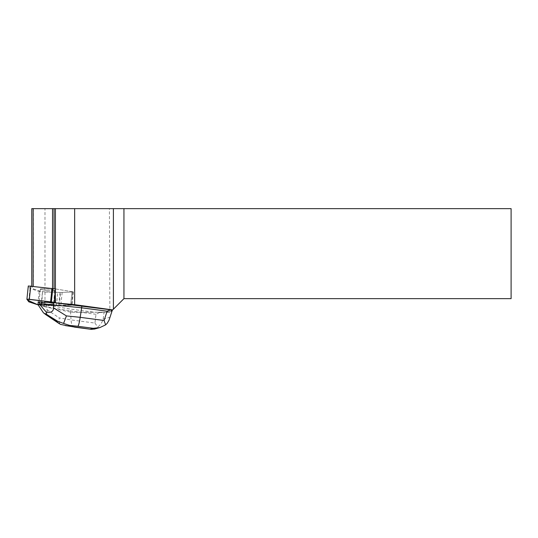 <?xml version="1.0" encoding="UTF-8"?>
<svg xmlns="http://www.w3.org/2000/svg" width="538" height="538" viewBox="0 0 538 538"><rect width="100%" height="100%" fill="white"/><g stroke="black" fill="none" stroke-linecap="round" stroke-linejoin="round"><path stroke-width="0.4" stroke-dasharray="2.69 2.02" d="M55.414 288.94L73.343 291.845L72.933 291.939L71.534 305.248L38.171 304.911L58.635 305.799L71.534 305.248L54.654 302.349L71.527 305.248L60.781 305.725A17.942 1.863 -174 0 1 56.369 305.725L41.634 305.685L42.495 291.946L57.768 292.423A17.942 1.863 -174 0 0 62.179 292.423L72.933 291.946L60.034 292.484L39.173 291.502L30.054 288.435L28.306 286.014M41.117 302.06A7.283 0.76 -174 0 0 38.971 302.369A7.283 0.76 -174 0 0 46.133 303.883A7.283 0.76 -174 0 0 53.457 303.889A7.283 0.76 -174 0 0 49.045 302.719A7.283 0.76 -174 0 0 41.117 302.06M42.515 288.745A7.283 0.76 -174 0 0 40.37 289.054A7.283 0.76 -174 0 0 47.532 290.567A7.283 0.76 -174 0 0 54.856 290.581A7.283 0.76 -174 0 0 50.444 289.41A7.283 0.76 -174 0 0 42.515 288.745M74.291 327.097C72.448 326.606 71.359 324.206 71.029 319.895L94.93 323.062L96.006 314.3L99.564 312.504L97.553 312.242L110.351 312.242L123.942 298.644L511.1 298.644L511.1 208.643L44.99 208.643L44.99 306.801L71.305 312.242L94.352 312.242L70.693 309.101L52.361 306.021M44.99 306.801L41.634 305.685M73.343 291.845L71.944 305.16L71.534 305.248L72.933 291.946L73.343 291.852L55.246 288.919A17.942 1.863 -174 0 0 54.419 288.798L54.049 288.731M62.832 304.031L62.872 303.614L70.666 304.811L72.065 291.502L70.666 304.811L71.944 305.16L73.343 291.852M97.553 312.242L94.352 312.242M71.305 312.242L109.88 312.242L109.409 208.643M106.228 312.242L111.951 310.634L109.88 312.242M47.613 290.587A7.29 0.76 6 0 1 40.363 289.061A7.29 0.76 6 0 1 47.694 289.067A7.29 0.76 6 0 1 54.863 290.587A7.29 0.76 6 0 1 47.613 290.587M41.688 302.06A7.29 0.76 -174 0 0 38.965 302.363A7.29 0.76 -174 0 0 39.435 302.692L39.388 303.109A7.29 0.76 -174 0 0 41.016 303.546L41.056 303.129A7.29 0.76 -174 0 0 46.214 303.889A7.29 0.76 -174 0 0 53.464 303.889A7.29 0.76 -174 0 0 44.372 302.201M41.016 303.546L39.388 303.109M31.769 208.643L44.99 208.643M33.168 286.29L33.168 286.64L31.769 286.64L33.417 288.926L42.495 291.946M33.168 286.64L54.049 288.866M55.246 288.919L54.54 295.618L54.419 288.798M33.417 208.643L33.417 288.926M31.769 286.129L31.769 286.64M52.529 288.839L52.529 288.496M54.661 302.773L62.872 303.614M96.006 314.3L70.505 310.917L70.693 309.101M104.849 312.242L104.016 312.47L103.195 319.162C102.186 322.336 100.377 324.972 97.755 327.07L94.722 329M109.288 319.485L111.985 310.601M52.408 305.604L46.759 304.656L46.524 306.889L70.505 310.917L71.029 319.895L59.261 317.918C58.911 321.038 59.267 323.177 60.337 324.34M99.564 312.504L104.016 312.47M39.435 302.692L38.218 302.369M43.491 312.901C46.443 314.205 47.633 313.143 47.048 309.72L46.524 306.889L37.983 304.602M46.759 304.656L41.056 303.129M94.93 323.062L97.755 327.07M30.054 288.435L28.655 301.744M39.173 291.502L37.774 304.811M28.85 301.845L30.249 288.529M41.07 305.248L42.468 291.939M60.034 292.484L58.635 305.799M59.187 305.799L60.586 292.484M56.369 305.725L57.768 292.423M62.179 292.423L60.781 305.725M103.195 319.162L109.792 317.319M47.048 309.72L59.261 317.918M40.37 289.054L38.971 302.369L40.363 289.061M54.856 290.581L53.457 303.889L54.863 290.587"/><path stroke-width="0.81" d="M28.85 301.845L38.171 304.911L27.505 300.15L27.566 299.209L54.654 302.349L29.334 299.323L26.9 299.303L28.85 301.845M28.299 285.987L26.9 299.303L28.299 285.987L55.414 288.94M110.324 309.767L112.207 310.379L123.942 298.644L511.1 298.644L511.1 208.643L74.647 208.643L74.647 304.656L54.661 302.78L110.324 309.767L107.136 311.186L104.096 320.5L80.196 317.326C79.375 322.518 78.595 325.497 77.862 326.27L93.235 328.315L99.86 327.588L105.623 324.871L104.096 320.5M74.647 304.656L112.684 309.908M54.54 295.618L54.661 302.78M53.807 302.679L44.372 302.201L44.331 302.618A7.29 0.76 -174 0 0 41.641 302.484L41.688 302.06L39.671 301.959L38.218 302.369L37.983 304.636L43.491 312.901L46.16 314.548L46.651 314.414L46.295 312.114L39.435 304.192L53.571 304.918L53.807 302.679L54.661 302.773M41.641 302.484L44.331 302.618M31.769 286.129L31.769 208.643L74.647 208.643M123.942 208.643L123.942 298.644M113.397 309.189L113.397 208.643M52.529 288.496L52.529 208.643M54.049 288.731L54.049 208.643M55.414 302.632L55.414 208.643M33.168 208.643L33.168 286.29M107.136 311.186L81.642 307.803L81.83 305.981M63.565 323.439L57.519 321.179L56.477 321.475L60.337 324.34L67.855 325.92L69.624 325.423L63.565 323.439L66.423 315.914L80.196 317.326L81.642 307.803L53.571 304.918L53.551 307.897C53.43 311.522 51.009 312.928 46.295 312.114M105.623 324.871L107.17 323.338L109.019 320.224L112.294 310.291M39.435 304.192L39.671 301.959M39.429 304.226L37.983 304.636M94.722 329L91.299 329.357L65.387 325.598M52.758 288.529L51.359 301.845M30.733 286.014L29.334 299.323M50.612 301.744L52.011 288.435M74.89 327.104L67.855 325.92M93.235 328.315L90.27 329.142M69.624 325.423L77.862 326.27M66.423 315.914L53.551 307.897M56.477 321.475L46.16 314.548M46.651 314.414L57.519 321.179M99.853 327.568L94.204 329.148M91.299 329.357L74.352 327.104M44.99 314.098L59.167 323.614"/></g></svg>
